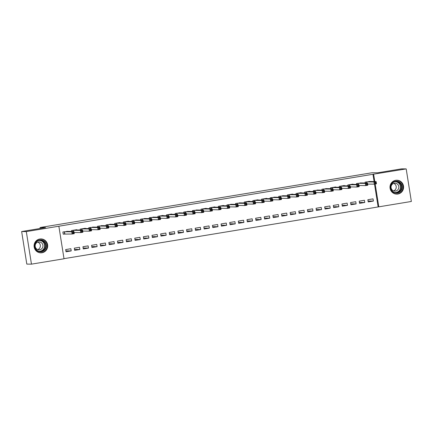 <?xml version="1.0" encoding="UTF-8"?>
<svg xmlns="http://www.w3.org/2000/svg" width="433" height="433" viewBox="0 0 433 433"><rect width="100%" height="100%" fill="white"/><g stroke="black" fill="none" stroke-linecap="round" stroke-linejoin="round"><path stroke-width="0.65" d="M39.798 239.021A6.955 6.82 -89.3 0 1 47.69 245.37A6.955 6.82 -89.3 0 1 40.805 252.84A6.955 6.82 -89.3 0 1 39.798 239.021M395.686 180.307A6.955 6.82 -89.3 0 1 403.572 186.65A6.955 6.82 -89.3 0 1 396.688 194.119A6.955 6.82 -89.3 0 1 395.686 180.307M63.997 258.658L378.799 206.839L375.184 184.009M64.014 258.777L31.463 264.146L26.31 231.59L58.856 226.215L64.014 258.777M26.31 231.59L21.65 231.536L26.808 264.092L31.463 264.146M21.65 231.536L45.568 227.585L40.047 227.52L372.099 172.735L377.619 172.799L401.537 168.854L406.192 168.908L411.35 201.464L378.799 206.839M40.047 227.52L40.193 228.472M79.84 249.495L79.493 247.297L74.314 248.152L74.66 250.35L79.84 249.495L74.514 249.435M76.749 229.966L76.706 229.696L71.526 230.551L71.662 231.433M97.106 246.648L96.759 244.45L91.579 245.3L91.926 247.503L97.106 246.648L91.78 246.583M94.015 227.114L88.792 227.704L88.933 228.581M114.377 243.801L114.025 241.598L108.845 242.453L109.197 244.65L114.377 243.801L109.051 243.736M111.281 224.267L106.058 224.857L106.199 225.734M131.643 240.948L131.296 238.751L126.117 239.606L126.463 241.803L131.643 240.948L126.317 240.889M128.547 221.42L128.509 221.149L123.329 222.005L123.465 222.887M148.909 238.101L148.562 235.898L143.383 236.754L143.729 238.956L148.909 238.101L143.583 238.036M145.818 218.568L140.595 219.158L140.736 220.034M166.18 235.249L165.828 233.051L160.648 233.907L160.995 236.104L166.18 235.249L160.854 235.189M163.084 215.721L163.041 215.45L157.861 216.305L158.002 217.187M183.446 232.402L183.099 230.204L177.914 231.054L178.266 233.257L183.446 232.402L178.12 232.337M180.35 212.868L175.127 213.458L175.268 214.335M200.712 229.555L200.365 227.352L195.186 228.207L195.532 230.41L200.712 229.555L195.386 229.49M197.621 210.021L192.398 210.611L192.533 211.488M217.978 226.703L217.631 224.505L212.451 225.36L212.798 227.558L217.978 226.703L212.657 226.643M214.887 207.174L214.844 206.904L209.664 207.759L209.805 208.641M235.249 223.856L234.897 221.653L229.717 222.508L230.069 224.711L235.249 223.856L229.923 223.791M232.153 204.322L226.93 204.912L227.071 205.789M252.515 221.003L252.168 218.806L246.989 219.661L247.335 221.858L252.515 221.003L247.189 220.944M249.424 201.475L249.381 201.204L244.201 202.059L244.336 202.942M269.781 218.156L269.434 215.959L264.254 216.814L264.601 219.011L269.781 218.156L264.455 218.091M266.69 198.628L266.647 198.357L261.467 199.212L261.608 200.095M287.052 215.309L286.7 213.106L281.52 213.962L281.872 216.164L287.052 215.309L281.726 215.244M283.956 195.776L278.733 196.365L278.874 197.242M304.318 212.457L303.971 210.259L298.792 211.115L299.138 213.312L304.318 212.457L298.992 212.397M301.222 192.929L301.184 192.658L296.004 193.513L296.14 194.395M321.584 209.61L321.237 207.407L316.058 208.262L316.404 210.465L321.584 209.61L316.258 209.545M318.493 190.076L313.27 190.666L313.411 191.543M338.855 206.757L338.503 204.56L333.323 205.415L333.67 207.613L338.855 206.757L333.529 206.698M335.759 187.229L335.716 186.959L330.536 187.814L330.677 188.696M356.121 203.911L355.774 201.713L350.589 202.568L350.941 204.766L356.121 203.911L350.795 203.846M353.025 184.382L352.987 184.112L347.802 184.967L347.943 185.849M373.387 201.064L373.04 198.861L367.861 199.716L368.207 201.919L373.387 201.064L368.061 200.999M370.296 181.53L365.073 182.12L365.208 182.997M378.112 206.828L374.513 184.122M374.112 181.579L372.954 174.272L58.856 226.215M361.658 182.953L356.44 183.543L356.575 184.42M364.754 202.487L364.407 200.284L359.228 201.139L359.574 203.342L364.754 202.487L359.428 202.422M344.392 185.806L344.349 185.535L339.169 186.39L339.31 187.273M347.488 205.334L347.136 203.137L341.956 203.992L342.308 206.189L347.488 205.334L342.162 205.274M327.126 188.653L321.903 189.243L322.044 190.119M330.217 208.186L329.87 205.984L324.69 206.839L325.037 209.042L330.217 208.186L324.891 208.121M309.86 191.505L309.817 191.234L304.637 192.09L304.772 192.972M312.951 211.033L312.604 208.836L307.425 209.691L307.771 211.889L312.951 211.033L307.625 210.968M292.589 194.352L292.546 194.081L287.366 194.937L287.507 195.819M295.685 213.88L295.333 211.683L290.153 212.538L290.505 214.736L295.685 213.88L290.359 213.821M275.323 197.199L270.1 197.789L270.241 198.666M278.419 216.733L278.067 214.53L272.887 215.385L273.234 217.588L278.419 216.733L273.093 216.668M258.057 200.051L258.014 199.781L252.834 200.636L252.975 201.518M261.148 219.58L260.801 217.382L255.622 218.237L255.968 220.435L261.148 219.58L255.822 219.52M240.786 202.898L235.563 203.488L235.704 204.365M243.882 222.432L243.535 220.229L238.35 221.084L238.702 223.287L243.882 222.432L238.556 222.367M223.52 205.751L223.477 205.48L218.297 206.335L218.438 207.212M226.616 225.279L226.264 223.082L221.084 223.937L221.436 226.134L226.616 225.279L221.29 225.214M206.254 208.598L206.211 208.327L201.031 209.182L201.172 210.065M209.345 228.126L208.998 225.929L203.819 226.784L204.165 228.981L209.345 228.126L204.019 228.067M188.988 211.445L183.765 212.035L183.901 212.912M192.079 230.978L191.732 228.776L186.553 229.631L186.899 231.834L192.079 230.978L186.753 230.913M171.717 214.297L171.674 214.026L166.494 214.882L166.635 215.764M174.813 233.825L174.461 231.628L169.281 232.483L169.633 234.681L174.813 233.825L169.487 233.766M154.451 217.144L149.228 217.734L149.369 218.611M157.542 236.678L157.195 234.475L152.015 235.33L152.362 237.533L157.542 236.678L152.216 236.613M137.185 219.991L131.962 220.581L132.097 221.458M140.276 239.525L139.929 237.327L134.75 238.177L135.096 240.38L140.276 239.525L134.95 239.46M119.914 222.843L119.871 222.573L114.691 223.428L114.832 224.31M123.01 242.372L122.658 240.174L117.478 241.029L117.83 243.227L123.01 242.372L117.684 242.312M102.648 225.69L97.425 226.28L97.566 227.157M105.744 245.224L105.392 243.021L100.212 243.876L100.559 246.079L105.744 245.224L100.418 245.159M85.382 228.543L85.339 228.272L80.159 229.127L80.3 230.01M88.473 248.071L88.126 245.874L82.947 246.729L83.293 248.926L88.473 248.071L83.147 248.006M68.111 231.39L62.888 231.974L63.24 234.177L64.636 233.944M71.207 250.924L70.86 248.721L65.675 249.576L66.027 251.773L71.207 250.924L65.881 250.859M372.954 174.272L406.192 168.908M374.799 181.584L373.647 174.277M374.929 182.51L375.07 183.392L375.931 183.251L375.795 182.369L374.929 182.51L373.955 181.957L376.109 181.6L376.461 183.798L374.301 184.155L373.955 181.957L366.47 181.887M368.856 181.492L376.109 181.6L375.795 182.369M375.07 183.392L374.301 184.155L367.644 184.079M375.931 183.251L376.461 183.798M366.296 183.938L366.437 184.815L367.298 184.674L367.157 183.792L366.296 183.938L365.317 183.381L367.476 183.024L367.828 185.227L365.668 185.578L365.317 183.381L357.837 183.311M360.218 182.921L367.476 183.024L367.157 183.792M366.437 184.815L365.668 185.578L359.011 185.503M367.298 184.674L367.828 185.227M357.663 185.362L357.799 186.239L358.665 186.098L358.524 185.216L357.663 185.362L356.684 184.804L358.843 184.447L359.195 186.65L357.036 187.007L356.684 184.804L349.204 184.734M351.585 184.344L358.843 184.447L358.524 185.216M357.799 186.239L357.036 187.007L350.378 186.926M358.665 186.098L359.195 186.65M390.772 185.026A6.019 5.905 -89.3 0 1 398.387 181.535A6.019 5.905 -89.3 0 1 401.802 189.297A6.019 5.905 -89.3 0 1 394.187 192.788A6.019 5.905 -89.3 0 1 390.772 185.026M401.31 189.14A5.569 5.467 90.7 0 0 396.265 181.589A5.569 5.467 90.7 0 0 391.091 185.183A5.569 5.467 90.7 0 0 396.135 192.734A5.569 5.467 90.7 0 0 401.31 189.14M393.689 183.392A3.967 3.892 -89.3 0 1 393.602 190.872M398.582 188.555A3.967 3.892 90.7 0 0 394.988 183.181A3.967 3.892 90.7 0 0 391.302 185.735A3.967 3.892 90.7 0 0 394.896 191.11A3.967 3.892 90.7 0 0 398.582 188.555M395.832 194.054A6.906 6.776 90.7 0 0 402.625 189.616A6.906 6.776 90.7 0 0 395.995 180.258M34.889 243.747A6.019 5.905 -89.3 0 1 42.504 240.255A6.019 5.905 -89.3 0 1 45.92 248.017A6.019 5.905 -89.3 0 1 38.304 251.508A6.019 5.905 -89.3 0 1 34.889 243.747M45.427 247.86A5.569 5.467 90.7 0 0 40.383 240.31A5.569 5.467 90.7 0 0 35.208 243.903A5.569 5.467 90.7 0 0 40.253 251.454A5.569 5.467 90.7 0 0 45.427 247.86M37.806 242.112A3.967 3.892 -89.3 0 1 37.72 249.592M42.694 247.275A3.967 3.892 90.7 0 0 39.105 241.901A3.967 3.892 90.7 0 0 35.419 244.456A3.967 3.892 90.7 0 0 39.013 249.83A3.967 3.892 90.7 0 0 42.694 247.275M39.95 252.775A6.906 6.776 90.7 0 0 46.737 248.336A6.906 6.776 90.7 0 0 40.112 238.978M349.03 186.785L349.166 187.668L350.032 187.521L349.891 186.645L349.03 186.785L348.051 186.228L350.21 185.876L350.557 188.074L348.403 188.431L348.051 186.228L340.565 186.163M342.952 185.768L350.21 185.876L349.891 186.645M349.166 187.668L348.403 188.431L341.745 188.35M350.032 187.521L350.557 188.074M340.392 188.209L340.533 189.091L341.399 188.945L341.258 188.068L340.392 188.209L339.418 187.657L341.577 187.3L341.924 189.497L339.764 189.854L339.418 187.657L331.932 187.586M334.319 187.191L341.577 187.3L341.258 188.068M340.533 189.091L339.764 189.854L333.107 189.773M341.399 188.945L341.924 189.497M331.759 189.632L331.9 190.515L332.766 190.374L332.625 189.492L331.759 189.632L330.785 189.08L332.945 188.723L333.291 190.921L331.131 191.278L330.785 189.08L323.299 189.01M325.686 188.615L332.945 188.723L332.625 189.492M331.9 190.515L331.131 191.278L324.474 191.202M332.766 190.374L333.291 190.921M323.126 191.061L323.267 191.938L324.128 191.797L323.992 190.915L323.126 191.061L322.152 190.504L324.312 190.147L324.658 192.349L322.498 192.701L322.152 190.504L314.667 190.433M317.053 190.038L324.312 190.147L323.992 190.915M323.267 191.938L322.498 192.701L315.841 192.625M324.128 191.797L324.658 192.349M314.493 192.485L314.634 193.362L315.495 193.221L315.359 192.339L314.493 192.485L313.519 191.927L315.673 191.57L316.025 193.773L313.865 194.13L313.519 191.927L306.034 191.857M308.42 191.467L315.673 191.57L315.359 192.339M314.634 193.362L313.865 194.13L307.208 194.049M315.495 193.221L316.025 193.773M305.86 193.908L306.001 194.79L306.862 194.644L306.721 193.768L305.86 193.908L304.881 193.351L307.04 192.994L307.392 195.196L305.233 195.554L304.881 193.351L297.401 193.286M299.76 192.896L307.04 192.994L306.721 193.768M306.001 194.79L305.233 195.554L298.575 195.472M306.862 194.644L307.392 195.196M297.227 195.332L297.363 196.214L298.229 196.068L298.088 195.191L297.227 195.332L296.248 194.774L298.407 194.422L298.754 196.62L296.6 196.977L296.248 194.774L288.768 194.709M291.149 194.314L298.407 194.422L298.088 195.191M297.363 196.214L296.6 196.977L289.942 196.896M298.229 196.068L298.754 196.62M288.595 196.755L288.73 197.637L289.596 197.497L289.455 196.614L288.595 196.755L287.615 196.203L289.774 195.846L290.121 198.043L287.967 198.401L287.615 196.203L280.129 196.133M282.516 195.738L289.774 195.846L289.455 196.614M288.73 197.637L287.967 198.401L281.309 198.325M289.596 197.497L290.121 198.043M279.956 198.184L280.097 199.061L280.963 198.92L280.822 198.038L279.956 198.184L278.982 197.627L281.141 197.269L281.488 199.472L279.328 199.824L278.982 197.627L271.496 197.556M273.883 197.161L281.141 197.269L280.822 198.038M280.097 199.061L279.328 199.824L272.671 199.748M280.963 198.92L281.488 199.472M271.323 199.608L271.464 200.484L272.33 200.344L272.189 199.461L271.323 199.608L270.349 199.05L272.509 198.693L272.855 200.896L270.695 201.253L270.349 199.05L262.863 198.98M265.25 198.59L272.509 198.693L272.189 199.461M271.464 200.484L270.695 201.253L264.038 201.172M272.33 200.344L272.855 200.896M262.69 201.031L262.831 201.913L263.692 201.767L263.556 200.89L262.69 201.031L261.716 200.474L263.87 200.116L264.222 202.319L262.062 202.676L261.716 200.474L254.231 200.409M256.617 200.014L263.87 200.116L263.556 200.89M262.831 201.913L262.062 202.676L255.405 202.595M263.692 201.767L264.222 202.319M254.057 202.455L254.198 203.337L255.059 203.191L254.918 202.314L254.057 202.455L253.083 201.897L255.237 201.545L255.589 203.743L253.429 204.1L253.083 201.897L245.598 201.832M247.985 201.437L255.237 201.545L254.918 202.314M254.198 203.337L253.429 204.1L246.772 204.019M255.059 203.191L255.589 203.743M245.424 203.878L245.565 204.76L246.426 204.62L246.285 203.737L245.424 203.878L244.445 203.326L246.604 202.969L246.956 205.166L244.797 205.523L244.445 203.326L236.965 203.256M239.346 202.861L246.604 202.969L246.285 203.737M245.565 204.76L244.797 205.523L238.139 205.448M246.426 204.62L246.956 205.166M236.791 205.307L236.927 206.184L237.793 206.043L237.652 205.161L236.791 205.307L235.812 204.749L237.971 204.392L238.318 206.595L236.164 206.947L235.812 204.749L228.332 204.679M230.713 204.284L237.971 204.392L237.652 205.161M236.927 206.184L236.164 206.947L229.506 206.871M237.793 206.043L238.318 206.595M228.153 206.73L228.294 207.607L229.16 207.467L229.019 206.584L228.153 206.73L227.179 206.173L229.338 205.816L229.685 208.019L227.525 208.37L227.179 206.173L219.693 206.103M222.08 205.713L229.338 205.816L229.019 206.584M228.294 207.607L227.525 208.37L220.873 208.295M229.16 207.467L229.685 208.019M219.52 208.154L219.661 209.036L220.527 208.89L220.386 208.013L219.52 208.154L218.546 207.596L220.706 207.239L221.052 209.442L218.892 209.799L218.546 207.596L211.06 207.531M213.447 207.136L220.706 207.239L220.386 208.013M219.661 209.036L218.892 209.799L212.235 209.718M220.527 208.89L221.052 209.442M210.887 209.577L211.028 210.46L211.889 210.314L211.753 209.437L210.887 209.577L209.913 209.02L212.073 208.668L212.419 210.866L210.259 211.223L209.913 209.02L202.428 208.955M204.814 208.56L212.073 208.668L211.753 209.437M211.028 210.46L210.259 211.223L203.602 211.142M211.889 210.314L212.419 210.866M202.254 211.001L202.395 211.883L203.256 211.742L203.12 210.86L202.254 211.001L201.28 210.449L203.434 210.092L203.786 212.289L201.626 212.646L201.28 210.449L193.795 210.378M196.181 209.983L203.434 210.092L203.12 210.86M202.395 211.883L201.626 212.646L194.969 212.565M203.256 211.742L203.786 212.289M193.621 212.43L193.762 213.307L194.623 213.166L194.482 212.284L193.621 212.43L192.647 211.872L194.801 211.515L195.153 213.713L192.994 214.07L192.647 211.872L185.162 211.802M187.543 211.407L194.801 211.515L194.482 212.284M193.762 213.307L192.994 214.07L186.336 213.994M194.623 213.166L195.153 213.713M184.988 213.853L185.124 214.73L185.99 214.589L185.849 213.707L184.988 213.853L184.009 213.296L186.168 212.939L186.52 215.141L184.361 215.493L184.009 213.296L176.529 213.225M178.91 212.836L186.168 212.939L185.849 213.707M185.124 214.73L184.361 215.493L177.703 215.417M185.99 214.589L186.52 215.141M176.355 215.277L176.491 216.154L177.357 216.013L177.216 215.136L176.355 215.277L175.376 214.719L177.535 214.362L177.882 216.565L175.728 216.922L175.376 214.719L167.89 214.654M170.277 214.259L177.535 214.362L177.216 215.136M176.491 216.154L175.728 216.922L169.07 216.841M177.357 216.013L177.882 216.565M167.717 216.7L167.858 217.583L168.724 217.436L168.583 216.56L167.717 216.7L166.743 216.143L168.902 215.791L169.249 217.988L167.089 218.346L166.743 216.143L159.257 216.078M161.644 215.683L168.902 215.791L168.583 216.56M167.858 217.583L167.089 218.346L160.432 218.264M168.724 217.436L169.249 217.988M159.084 218.124L159.225 219.006L160.091 218.865L159.95 217.983L159.084 218.124L158.11 217.572L160.27 217.214L160.616 219.412L158.456 219.769L158.11 217.572L150.624 217.501M153.011 217.106L160.27 217.214L159.95 217.983M159.225 219.006L158.456 219.769L151.799 219.688M160.091 218.865L160.616 219.412M150.451 219.553L150.592 220.429L151.453 220.289L151.317 219.407L150.451 219.553L149.477 218.995L151.637 218.638L151.983 220.835L149.823 221.193L149.477 218.995L141.992 218.925M144.378 218.53L151.637 218.638L151.317 219.407M150.592 220.429L149.823 221.193L143.166 221.117M151.453 220.289L151.983 220.835M141.818 220.976L141.959 221.853L142.82 221.712L142.684 220.83L141.818 220.976L140.844 220.419L142.998 220.061L143.35 222.264L141.19 222.616L140.844 220.419L133.359 220.348M135.746 219.959L142.998 220.061L142.684 220.83M141.959 221.853L141.19 222.616L134.533 222.54M142.82 221.712L143.35 222.264M133.185 222.4L133.326 223.276L134.187 223.136L134.046 222.259L133.185 222.4L132.206 221.842L134.365 221.485L134.717 223.688L132.558 224.045L132.206 221.842L124.726 221.777M127.107 221.382L134.365 221.485L134.046 222.259M133.326 223.276L132.558 224.045L125.9 223.964M134.187 223.136L134.717 223.688M124.552 223.823L124.688 224.705L125.554 224.559L125.413 223.682L124.552 223.823L123.573 223.266L125.732 222.914L126.079 225.111L123.925 225.469L123.573 223.266L116.093 223.201M118.474 222.806L125.732 222.914L125.413 223.682M124.688 224.705L123.925 225.469L117.267 225.387M125.554 224.559L126.079 225.111M115.92 225.247L116.055 226.129L116.921 225.988L116.78 225.106L115.92 225.247L114.94 224.695L117.099 224.337L117.446 226.535L115.292 226.892L114.94 224.695L107.454 224.624M109.841 224.229L117.099 224.337L116.78 225.106M116.055 226.129L115.292 226.892L108.634 226.811M116.921 225.988L117.446 226.535M107.281 226.67L107.422 227.552L108.288 227.412L108.147 226.529L107.281 226.67L106.307 226.118L108.467 225.761L108.813 227.958L106.653 228.315L106.307 226.118L98.821 226.048M101.208 225.653L108.467 225.761L108.147 226.529M107.422 227.552L106.653 228.315L99.996 228.24M108.288 227.412L108.813 227.958M98.648 228.099L98.789 228.976L99.655 228.835L99.514 227.953L98.648 228.099L97.674 227.541L99.834 227.184L100.18 229.387L98.02 229.739L97.674 227.541L90.188 227.471M92.575 227.081L99.834 227.184L99.514 227.953M98.789 228.976L98.02 229.739L91.363 229.663M99.655 228.835L100.18 229.387M90.015 229.522L90.156 230.399L91.017 230.259L90.881 229.382L90.015 229.522L89.041 228.965L91.195 228.608L91.547 230.811L89.387 231.168L89.041 228.965L81.556 228.895M83.942 228.505L91.195 228.608L90.881 229.382M90.156 230.399L89.387 231.168L82.73 231.087M91.017 230.259L91.547 230.811M81.382 230.946L81.523 231.828L82.384 231.682L82.243 230.805L81.382 230.946L80.408 230.388L82.562 230.037L82.914 232.234L80.754 232.591L80.408 230.388L72.923 230.324M75.31 229.928L82.562 230.037L82.243 230.805M81.523 231.828L80.754 232.591L74.097 232.51M82.384 231.682L82.914 232.234M72.749 232.369L72.89 233.252L73.751 233.111L73.61 232.229L72.749 232.369L71.77 231.817L73.929 231.46L74.281 233.658L72.122 234.015L71.77 231.817L64.29 231.747M66.671 231.352L73.929 231.46L73.61 232.229M72.89 233.252L72.122 234.015L63.223 234.096M73.751 233.111L74.281 233.658M366.67 181.871L366.854 183.018M366.545 181.882L366.724 183.013M358.037 183.294L358.221 184.442M357.912 183.305L358.091 184.442M349.404 184.718L349.588 185.865M349.279 184.729L349.458 185.865M395.816 181.606A5.569 5.467 -89.3 0 1 395.686 192.707M394.669 192.506A5.391 5.288 90.7 0 0 400.157 189.064A5.391 5.288 90.7 0 0 394.793 181.779M39.933 240.326A5.569 5.467 -89.3 0 1 39.804 251.427M38.781 251.227A5.391 5.288 90.7 0 0 44.274 247.784A5.391 5.288 90.7 0 0 38.91 240.499M340.771 186.141L340.955 187.289M340.647 186.152L340.825 187.289M332.138 187.57L332.317 188.718M332.008 187.576L332.192 188.712M323.505 188.994L323.684 190.141M323.375 189.005L323.559 190.136M314.872 190.417L315.051 191.565M314.742 190.428L314.921 191.565M306.234 191.841L306.418 192.988M306.109 191.851L306.288 192.988M297.601 193.264L297.785 194.412M297.476 193.275L297.655 194.412M288.968 194.693L289.152 195.84M288.843 194.698L289.022 195.835M280.335 196.117L280.519 197.264M280.211 196.122L280.389 197.259M271.702 197.54L271.881 198.687M271.572 197.551L271.756 198.687M263.069 198.964L263.248 200.111M262.939 198.974L263.118 200.111M254.436 200.387L254.615 201.534M254.306 200.398L254.485 201.534M245.798 201.816L245.982 202.958M245.673 201.821L245.852 202.958M237.165 203.239L237.349 204.387M237.04 203.245L237.219 204.381M228.532 204.663L228.716 205.81M228.407 204.674L228.586 205.81M219.899 206.086L220.078 207.234M219.769 206.097L219.953 207.234M211.266 207.51L211.445 208.657M211.136 207.521L211.32 208.657M202.633 208.933L202.812 210.081M202.503 208.944L202.682 210.081M193.995 210.362L194.179 211.51M193.87 210.368L194.049 211.504M185.362 211.786L185.546 212.933M185.237 211.797L185.416 212.933M176.729 213.209L176.913 214.357M176.604 213.22L176.783 214.357M168.096 214.633L168.28 215.78M167.972 214.644L168.15 215.78M159.463 216.056L159.642 217.204M159.333 216.067L159.517 217.204M150.83 217.485L151.009 218.633M150.7 217.49L150.884 218.627M142.197 218.909L142.376 220.056M142.067 218.919L142.246 220.056M133.559 220.332L133.743 221.48M133.434 220.343L133.613 221.48M124.926 221.756L125.11 222.903M124.801 221.766L124.98 222.903M116.293 223.179L116.477 224.326M116.168 223.19L116.347 224.326M107.66 224.608L107.844 225.755M107.536 224.613L107.714 225.75M99.027 226.031L99.206 227.179M98.897 226.042L99.081 227.179M90.394 227.455L90.573 228.602M90.264 227.466L90.443 228.602M81.761 228.878L81.94 230.026M81.631 228.889L81.81 230.026M73.123 230.302L73.307 231.449M72.998 230.313L73.177 231.449M64.49 231.731L64.842 233.928M64.365 231.736L64.712 233.939M396.206 194.071L395.919 194.065M396.368 180.252L396.081 180.252M40.323 252.791L40.036 252.785M40.486 238.973L40.199 238.973"/></g></svg>
